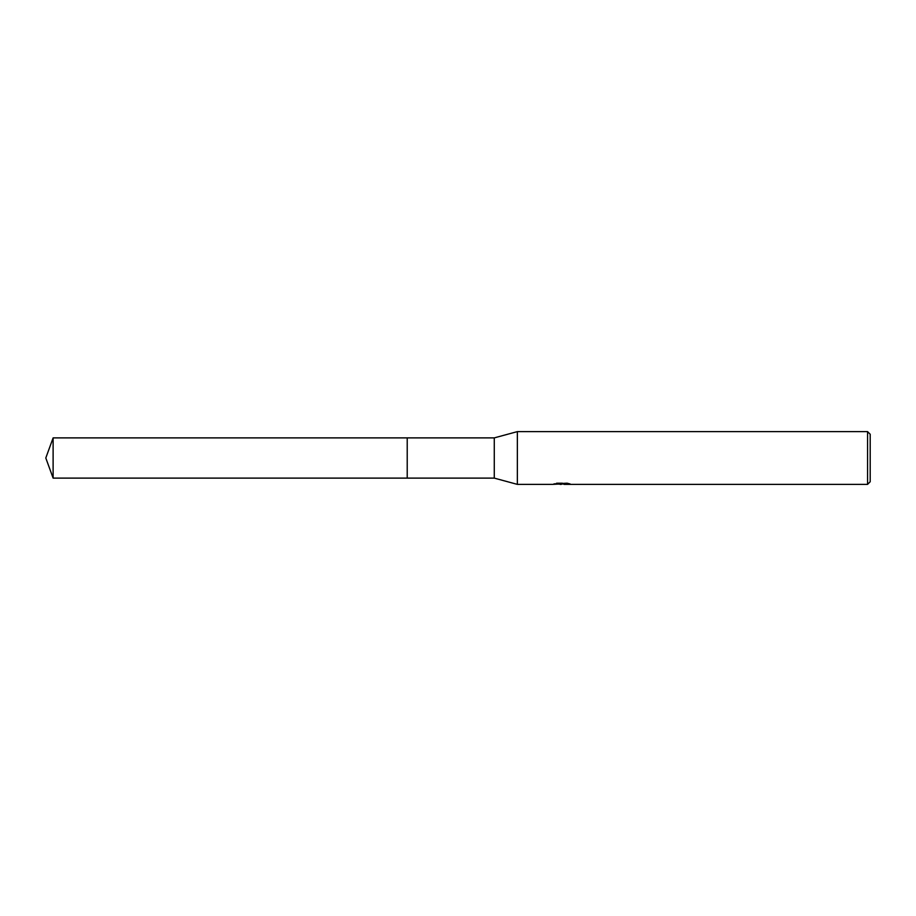 <?xml version="1.0" encoding="UTF-8"?>
<svg xmlns="http://www.w3.org/2000/svg" width="916" height="916" viewBox="0 0 916 916"><rect width="100%" height="100%" fill="white"/><g stroke="black" fill="none" stroke-linecap="round" stroke-linejoin="round"><path stroke-width="1.37" d="M556.607 483.201L562.378 483.201L562.378 483.877L552.348 484.381L517.357 484.381L494.274 478.118L407.219 478.118L407.219 437.882L494.274 437.882L517.357 431.619L867.567 431.619L870.2 434.253L870.2 481.747L867.567 484.381L564.119 484.381L564.016 483.705L567.279 483.224M407.219 478.118L407.219 437.882L407.219 478.118L53.117 478.118L53.117 437.882L407.219 437.882M494.274 478.118L494.274 437.882M517.357 484.381L517.357 431.619M564.016 483.969L558.256 484.117M561.325 484.381L560.077 484.381M867.567 484.381L867.567 431.619M562.378 483.877L553.951 483.877L567.096 483.19L570.118 483.957L564.016 484.369M564.119 483.717L562.378 483.717M53.117 437.882L45.8 458L53.117 478.118"/></g></svg>

